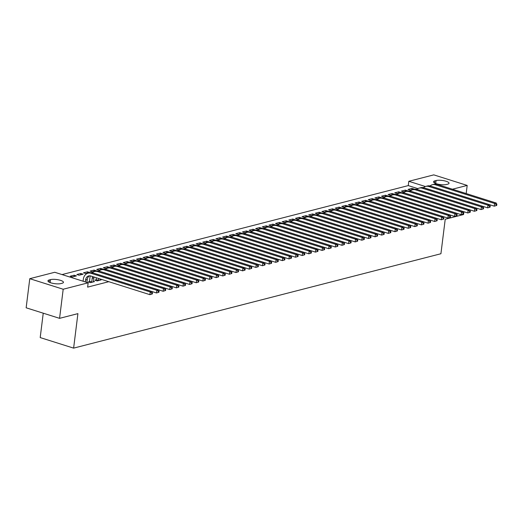 <?xml version="1.0" encoding="UTF-8"?>
<svg xmlns="http://www.w3.org/2000/svg" width="523" height="523" viewBox="0 0 523 523"><rect width="100%" height="100%" fill="white"/><g stroke="black" fill="none" stroke-linecap="round" stroke-linejoin="round"><path stroke-width="0.78" d="M417.857 188.626L408.267 185.6L62.034 274.575M408.267 185.6L408.809 181.291L433.776 174.872L467.189 185.423L452.441 189.215M43.239 313.192L40.199 337.577L73.619 348.128L440.922 253.74L445.223 219.242L463.568 214.528L463.914 211.75M73.619 348.128L77.914 313.63L59.57 318.344L26.15 307.799L29.778 278.687L54.745 272.274L88.158 282.819L63.191 289.239L29.778 278.687M401.376 191.124L403.632 191.836L407.607 190.817L405.345 190.104L401.376 191.124M388.125 194.53L390.387 195.242L394.362 194.216L392.1 193.503L388.125 194.53M374.88 197.929L377.142 198.642L381.11 197.622L378.855 196.91L374.88 197.929M361.635 201.335L363.89 202.048L367.865 201.028L365.61 200.316L361.635 201.335M348.39 204.741L350.645 205.454L354.62 204.428L352.365 203.715L348.39 204.741M335.145 208.141L337.4 208.854L341.375 207.834L339.12 207.121L335.145 208.141M321.9 211.547L324.155 212.26L328.13 211.24L325.875 210.527L321.9 211.547M308.655 214.953L310.91 215.666L314.885 214.639L312.623 213.927L308.655 214.953M295.403 218.353L297.665 219.065L301.64 218.045L299.378 217.333L295.403 218.353M282.159 221.759L284.42 222.471L288.389 221.451L286.133 220.739L282.159 221.759M268.914 225.165L271.169 225.877L275.144 224.851L272.888 224.138L268.914 225.165M255.669 228.564L257.924 229.277L261.899 228.257L259.643 227.544L255.669 228.564M242.424 231.97L244.679 232.683L248.654 231.663L246.398 230.95L242.424 231.97M229.179 235.376L231.434 236.089L235.409 235.062L233.153 234.35L229.179 235.376M215.934 238.776L218.189 239.488L222.164 238.468L219.902 237.756L215.934 238.776M202.682 242.182L204.944 242.894L208.919 241.874L206.657 241.162L202.682 242.182M189.437 245.581L191.699 246.294L195.667 245.274L193.412 244.561L189.437 245.581M176.192 248.987L178.448 249.7L182.422 248.68L180.167 247.967L176.192 248.987M162.947 252.393L165.203 253.106L169.177 252.086L166.922 251.373L162.947 252.393M149.702 255.793L151.958 256.505L155.932 255.486L153.677 254.773L149.702 255.793M136.457 259.199L138.713 259.911L142.687 258.892L140.432 258.179L136.457 259.199M123.212 262.605L125.468 263.317L129.443 262.298L127.181 261.585L123.212 262.605M109.961 266.004L112.223 266.717L116.198 265.697L113.936 264.984L109.961 266.004M96.716 269.41L98.978 270.123L102.946 269.103L100.691 268.391L96.716 269.41M83.471 272.816L85.726 273.529L89.701 272.509L87.446 271.797L83.471 272.816M70.226 276.216L72.481 276.929L76.456 275.909L74.201 275.196L70.226 276.216M89.361 281.642L88.289 281.923L90.544 282.636L94.519 281.609L93.44 281.269M88.158 282.819L87.622 287.134L108.791 281.694M95.99 279.942L94.911 280.217L97.167 280.929L101.142 279.91L100.063 279.57M76.848 274.516L79.104 275.229L83.079 274.209L80.823 273.496L76.848 274.516M90.093 271.11L92.355 271.823L96.324 270.803L94.068 270.09L90.093 271.11M103.338 267.711L105.6 268.423L109.575 267.403L107.313 266.691L103.338 267.711M116.583 264.305L118.845 265.017L122.82 263.997L120.558 263.285L116.583 264.305M129.835 260.899L132.09 261.611L136.065 260.591L133.803 259.879L129.835 260.899M143.08 257.499L145.335 258.212L149.31 257.192L147.055 256.479L143.08 257.499M156.325 254.093L158.58 254.806L162.555 253.786L160.299 253.073L156.325 254.093M169.57 250.687L171.825 251.4L175.8 250.38L173.544 249.667L169.57 250.687M182.815 247.287L185.077 248L189.045 246.98L186.789 246.268L182.815 247.287M196.06 243.881L198.322 244.594L202.296 243.574L200.034 242.862L196.06 243.881M209.305 240.475L211.567 241.195L215.541 240.168L213.279 239.456L209.305 240.475M222.556 237.076L224.812 237.788L228.786 236.769L226.524 236.056L222.556 237.076M235.801 233.67L238.057 234.382L242.031 233.363L239.776 232.65L235.801 233.67M249.046 230.27L251.302 230.983L255.276 229.957L253.021 229.244L249.046 230.27M262.291 226.864L264.546 227.577L268.521 226.557L266.266 225.844L262.291 226.864M275.536 223.458L277.798 224.171L281.766 223.151L279.511 222.438L275.536 223.458M288.781 220.059L291.043 220.771L295.018 219.745L292.756 219.032L288.781 220.059M302.026 216.653L304.288 217.365L308.263 216.345L306.001 215.633L302.026 216.653M315.277 213.247L317.533 213.959L321.508 212.939L319.246 212.227L315.277 213.247M328.522 209.847L330.778 210.56L334.753 209.533L332.497 208.821L328.522 209.847M341.767 206.441L344.023 207.154L347.998 206.134L345.742 205.421L341.767 206.441M355.012 203.035L357.268 203.748L361.243 202.728L358.987 202.015L355.012 203.035M368.257 199.636L370.519 200.348L374.488 199.322L372.232 198.609L368.257 199.636M381.502 196.23L383.764 196.942L387.739 195.922L385.477 195.21L381.502 196.23M394.747 192.824L397.009 193.536L400.984 192.516L398.722 191.804L394.747 192.824M407.999 189.424L410.254 190.137L414.229 189.11L411.967 188.398L407.999 189.424M436.097 180.533A7.217 1.942 -172.9 0 1 444.217 180.781A7.217 1.942 -172.9 0 1 449.041 183.253A7.217 1.942 -172.9 0 1 447.655 184.181L446.465 184.488A7.217 1.942 -172.9 0 1 438.339 184.246A7.217 1.942 -172.9 0 1 433.521 181.775A7.217 1.942 -172.9 0 1 434.901 180.84L436.097 180.533L435.724 183.508M425.382 186.521L408.809 181.291M466.183 193.549L467.189 185.423M59.57 318.344L63.191 289.239M60.877 283.577A7.217 1.942 -172.9 0 1 52.751 283.329A7.217 1.942 -172.9 0 1 47.933 280.858A7.217 1.942 -172.9 0 1 49.312 279.929L50.509 279.622A7.217 1.942 -172.9 0 1 58.628 279.864A7.217 1.942 -172.9 0 1 63.453 282.335A7.217 1.942 -172.9 0 1 62.067 283.27L60.877 283.577M74.031 276.536L74.201 275.196M80.653 274.83L80.823 273.496M87.282 273.13L87.446 271.797M93.905 271.43L94.068 270.09M100.527 269.724L100.691 268.391M107.15 268.024L107.313 266.691M113.772 266.325L113.936 264.984M120.395 264.618L120.558 263.285M127.017 262.919L127.181 261.585M133.64 261.219L133.803 259.879M140.262 259.513L140.432 258.179M146.885 257.813L147.055 256.479M153.507 256.113L153.677 254.773M160.13 254.407L160.299 253.073M166.752 252.707L166.922 251.373M173.375 251.007L173.544 249.667M180.004 249.301L180.167 247.967M186.626 247.601L186.789 246.268M193.249 245.902L193.412 244.561M199.871 244.195L200.034 242.862M206.493 242.495L206.657 241.162M213.116 240.796L213.279 239.456M219.738 239.089L219.902 237.756M226.361 237.39L226.524 236.056M232.983 235.69L233.153 234.35M239.606 233.984L239.776 232.65M246.228 232.284L246.398 230.95M252.851 230.584L253.021 229.244M259.473 228.878L259.643 227.544M266.096 227.178L266.266 225.844M272.725 225.478L272.888 224.138M279.347 223.772L279.511 222.438M285.97 222.072L286.133 220.739M292.592 220.373L292.756 219.032M299.215 218.666L299.378 217.333M305.837 216.967L306.001 215.633M312.46 215.267L312.623 213.927M319.082 213.561L319.246 212.227M325.705 211.861L325.875 210.527M332.327 210.161L332.497 208.821M338.95 208.455L339.12 207.121M345.572 206.755L345.742 205.421M352.195 205.055L352.365 203.715M358.817 203.349L358.987 202.015M365.44 201.649L365.61 200.316M372.069 199.949L372.232 198.609M378.691 198.243L378.855 196.91M385.314 196.543L385.477 195.21M391.936 194.844L392.1 193.503M398.559 193.137L398.722 191.804M405.181 191.438L405.345 190.104M411.804 189.738L411.967 188.398M86.89 282.42L87.243 279.55A5.642 4.485 75.6 0 1 89.557 275.824M85.347 281.93L85.589 279.975A5.642 4.485 75.6 0 1 88.701 275.935A5.642 4.485 75.6 0 1 90.773 276.007L149.885 294.665L150.225 291.971L91.113 273.313A8.46 6.727 -104.4 0 0 88.001 273.202A8.46 6.727 -104.4 0 0 83.334 279.262L83.085 281.217M152.324 293.933L149.885 294.665L152.324 293.933L152.454 292.854L151.794 293.024L151.657 294.103M151.794 293.024L150.225 291.971L151.879 291.546L92.767 272.888A8.46 6.727 -104.4 0 0 89.655 272.777L88.001 273.202M151.879 291.546L152.454 292.854M93.447 281.89L93.865 277.844A5.642 4.485 75.6 0 1 94.022 277.033M89.172 282.198L89.492 281.282L91.747 281.995L92.211 278.269A5.642 4.485 75.6 0 1 92.669 276.608M91.747 281.995L91.623 282.355M90.322 275.896A8.46 6.727 -104.4 0 0 89.956 277.556L89.492 281.282M96.833 274.17A5.642 4.485 75.6 0 1 97.402 274.307L156.514 292.965L156.848 290.272L97.736 271.614A8.46 6.727 -104.4 0 0 94.624 271.502A8.46 6.727 -104.4 0 0 92.296 272.758M158.946 292.226L156.514 292.965L158.946 292.226L159.077 291.148L158.417 291.318L158.286 292.396M158.417 291.318L156.848 290.272L158.502 289.847L99.39 271.189A8.46 6.727 -104.4 0 0 96.278 271.077L94.624 271.502M158.502 289.847L159.077 291.148M100.07 280.184L100.141 278.962M95.794 280.498L96.114 279.583L98.37 280.295L98.599 278.478M98.37 280.295L98.246 280.655M96.337 277.765L96.114 279.583M103.456 272.47A5.642 4.485 75.6 0 1 104.025 272.607L163.137 291.265L163.47 288.565L104.358 269.907A8.46 6.727 -104.4 0 0 101.246 269.803A8.46 6.727 -104.4 0 0 98.919 271.058M165.569 290.526L163.137 291.265L165.569 290.526L165.699 289.448L165.039 289.618L164.908 290.696M165.039 289.618L163.47 288.565L165.124 288.14L106.012 269.482A8.46 6.727 -104.4 0 0 102.9 269.378L101.246 269.803M165.124 288.14L165.699 289.448M110.078 270.77A5.642 4.485 75.6 0 1 110.647 270.901L169.759 289.559L170.093 286.866L110.981 268.207A8.46 6.727 -104.4 0 0 107.869 268.096A8.46 6.727 -104.4 0 0 105.541 269.358M172.191 288.827L169.759 289.559L172.191 288.827L172.329 287.748L171.662 287.918L171.531 288.997M171.662 287.918L170.093 286.866L171.747 286.441L112.635 267.783A8.46 6.727 -104.4 0 0 109.523 267.671L107.869 268.096M171.747 286.441L172.329 287.748M116.701 269.064A5.642 4.485 75.6 0 1 117.27 269.201L176.382 287.859L176.715 285.166L117.603 266.508A8.46 6.727 -104.4 0 0 114.491 266.397A8.46 6.727 -104.4 0 0 112.164 267.652M178.814 287.12L176.382 287.859L178.814 287.12L178.951 286.042L178.284 286.212L178.153 287.29M178.284 286.212L176.715 285.166L178.369 284.741L119.257 266.083A8.46 6.727 -104.4 0 0 116.145 265.972L114.491 266.397M178.369 284.741L178.951 286.042M123.323 267.364A5.642 4.485 75.6 0 1 123.892 267.501L183.004 286.159L183.338 283.459L124.226 264.801A8.46 6.727 -104.4 0 0 121.114 264.697A8.46 6.727 -104.4 0 0 118.786 265.952M185.436 285.421L183.004 286.159L185.436 285.421L185.573 284.342L184.907 284.512L184.776 285.591M184.907 284.512L183.338 283.459L184.992 283.035L125.88 264.377A8.46 6.727 -104.4 0 0 122.768 264.272L121.114 264.697M184.992 283.035L185.573 284.342M129.946 265.664A5.642 4.485 75.6 0 1 130.515 265.795L189.627 284.453L189.96 281.76L130.848 263.102A8.46 6.727 -104.4 0 0 127.736 262.991A8.46 6.727 -104.4 0 0 125.415 264.252M192.059 283.721L189.627 284.453L192.059 283.721L192.196 282.642L191.529 282.812L191.398 283.891M191.529 282.812L189.96 281.76L191.621 281.335L132.509 262.677A8.46 6.727 -104.4 0 0 129.39 262.566L127.736 262.991M191.621 281.335L192.196 282.642M136.575 263.958A5.642 4.485 75.6 0 1 137.137 264.095L196.249 282.753L196.583 280.06L137.471 261.402A8.46 6.727 -104.4 0 0 134.359 261.291A8.46 6.727 -104.4 0 0 132.038 262.546M198.681 282.015L196.249 282.753L198.681 282.015L198.818 280.936L198.152 281.106L198.021 282.185M198.152 281.106L196.583 280.06L198.243 279.635L139.131 260.977A8.46 6.727 -104.4 0 0 136.013 260.866L134.359 261.291M198.243 279.635L198.818 280.936M143.197 262.258A5.642 4.485 75.6 0 1 143.76 262.396L202.872 281.054L203.205 278.354L144.093 259.696A8.46 6.727 -104.4 0 0 140.981 259.591A8.46 6.727 -104.4 0 0 138.66 260.846M205.304 280.315L202.872 281.054L205.304 280.315L205.441 279.236L204.781 279.406L204.643 280.485M204.781 279.406L203.205 278.354L204.866 277.929L145.754 259.271A8.46 6.727 -104.4 0 0 142.642 259.166L140.981 259.591M204.866 277.929L205.441 279.236M149.82 260.559A5.642 4.485 75.6 0 1 150.382 260.689L209.494 279.347L209.828 276.654L150.716 257.996A8.46 6.727 -104.4 0 0 147.604 257.885A8.46 6.727 -104.4 0 0 145.283 259.147M211.926 278.615L209.494 279.347L211.926 278.615L212.063 277.536L211.403 277.706L211.266 278.785M211.403 277.706L209.828 276.654L211.488 276.229L152.376 257.571A8.46 6.727 -104.4 0 0 149.264 257.46L147.604 257.885M211.488 276.229L212.063 277.536M156.442 258.852A5.642 4.485 75.6 0 1 157.005 258.99L216.117 277.648L216.457 274.954L157.345 256.296A8.46 6.727 -104.4 0 0 154.226 256.185A8.46 6.727 -104.4 0 0 151.905 257.44M218.549 276.909L216.117 277.648L218.549 276.909L218.686 275.83L218.026 276L217.888 277.079M218.026 276L216.457 274.954L218.111 274.529L158.999 255.871A8.46 6.727 -104.4 0 0 155.887 255.76L154.226 256.185M218.111 274.529L218.686 275.83M163.065 257.153A5.642 4.485 75.6 0 1 163.627 257.29L222.739 275.948L223.079 273.248L163.967 254.59A8.46 6.727 -104.4 0 0 160.849 254.485A8.46 6.727 -104.4 0 0 158.528 255.74M225.178 275.209L222.739 275.948L225.178 275.209L225.308 274.13L224.648 274.3L224.511 275.379M224.648 274.3L223.079 273.248L224.733 272.823L165.621 254.165A8.46 6.727 -104.4 0 0 162.509 254.06L160.849 254.485M224.733 272.823L225.308 274.13M169.687 255.453A5.642 4.485 75.6 0 1 170.25 255.584L229.362 274.242L229.702 271.548L170.59 252.89A8.46 6.727 -104.4 0 0 167.478 252.779A8.46 6.727 -104.4 0 0 165.15 254.041M231.8 273.509L229.362 274.242L231.8 273.509L231.931 272.431L231.271 272.601L231.133 273.679M231.271 272.601L229.702 271.548L231.356 271.123L172.244 252.465A8.46 6.727 -104.4 0 0 169.132 252.354L167.478 252.779M231.356 271.123L231.931 272.431M176.31 253.747A5.642 4.485 75.6 0 1 176.872 253.884L235.984 272.542L236.324 269.848L177.212 251.19A8.46 6.727 -104.4 0 0 174.1 251.079A8.46 6.727 -104.4 0 0 171.773 252.334M238.423 271.803L235.984 272.542L238.423 271.803L238.553 270.724L237.893 270.901L237.756 271.973M237.893 270.901L236.324 269.848L237.978 269.423L178.866 250.765A8.46 6.727 -104.4 0 0 175.754 250.654L174.1 251.079M237.978 269.423L238.553 270.724M182.932 252.047A5.642 4.485 75.6 0 1 183.495 252.184L242.607 270.842L242.947 268.142L183.835 249.484A8.46 6.727 -104.4 0 0 180.723 249.379A8.46 6.727 -104.4 0 0 178.395 250.635M245.045 270.103L242.607 270.842L245.045 270.103L245.176 269.025L244.516 269.195L244.378 270.273M244.516 269.195L242.947 268.142L244.601 267.717L185.488 249.059A8.46 6.727 -104.4 0 0 182.377 248.955L180.723 249.379M244.601 267.717L245.176 269.025M189.555 250.347A5.642 4.485 75.6 0 1 190.124 250.478L249.236 269.136L249.569 266.442L190.457 247.784A8.46 6.727 -104.4 0 0 187.345 247.673A8.46 6.727 -104.4 0 0 185.018 248.935M251.668 268.404L249.236 269.136L251.668 268.404L251.798 267.325L251.138 267.495L251.007 268.574M251.138 267.495L249.569 266.442L251.223 266.017L192.111 247.359A8.46 6.727 -104.4 0 0 188.999 247.248L187.345 247.673M251.223 266.017L251.798 267.325M196.177 248.641A5.642 4.485 75.6 0 1 196.746 248.778L255.858 267.436L256.192 264.743L197.079 246.085A8.46 6.727 -104.4 0 0 193.968 245.973A8.46 6.727 -104.4 0 0 191.64 247.229M258.29 266.697L255.858 267.436L258.29 266.697L258.421 265.619L257.761 265.795L257.63 266.867M257.761 265.795L256.192 264.743L257.846 264.318L198.733 245.66A8.46 6.727 -104.4 0 0 195.622 245.549L193.968 245.973M257.846 264.318L258.421 265.619M202.8 246.941A5.642 4.485 75.6 0 1 203.369 247.078L262.481 265.736L262.814 263.036L203.702 244.378A8.46 6.727 -104.4 0 0 200.59 244.274A8.46 6.727 -104.4 0 0 198.263 245.529M264.913 264.998L262.481 265.736L264.913 264.998L265.05 263.919L264.383 264.089L264.252 265.168M264.383 264.089L262.814 263.036L264.468 262.611L205.356 243.953A8.46 6.727 -104.4 0 0 202.244 243.849L200.59 244.274M264.468 262.611L265.05 263.919M209.422 245.241A5.642 4.485 75.6 0 1 209.991 245.372L269.103 264.03L269.437 261.337L210.324 242.679A8.46 6.727 -104.4 0 0 207.213 242.567A8.46 6.727 -104.4 0 0 204.885 243.829M271.535 263.298L269.103 264.03L271.535 263.298L271.672 262.219L271.006 262.389L270.875 263.468M271.006 262.389L269.437 261.337L271.091 260.912L211.978 242.254A8.46 6.727 -104.4 0 0 208.867 242.142L207.213 242.567M271.091 260.912L271.672 262.219M216.045 243.535A5.642 4.485 75.6 0 1 216.614 243.672L275.726 262.33L276.059 259.637L216.947 240.979A8.46 6.727 -104.4 0 0 213.835 240.868A8.46 6.727 -104.4 0 0 211.508 242.123M278.158 261.592L275.726 262.33L278.158 261.592L278.295 260.513L277.628 260.689L277.497 261.762M277.628 260.689L276.059 259.637L277.713 259.212L218.601 240.554A8.46 6.727 -104.4 0 0 215.489 240.443L213.835 240.868M277.713 259.212L278.295 260.513M222.667 241.835A5.642 4.485 75.6 0 1 223.236 241.972L282.348 260.631L282.682 257.931L223.569 239.273A8.46 6.727 -104.4 0 0 220.458 239.168A8.46 6.727 -104.4 0 0 218.137 240.423M284.78 259.892L282.348 260.631L284.78 259.892L284.917 258.813L284.251 258.983L284.12 260.062M284.251 258.983L282.682 257.931L284.342 257.506L225.23 238.848A8.46 6.727 -104.4 0 0 222.112 238.743L220.458 239.168M284.342 257.506L284.917 258.813M229.29 240.135A5.642 4.485 75.6 0 1 229.859 240.266L288.971 258.924L289.304 256.231L230.192 237.573A8.46 6.727 -104.4 0 0 227.08 237.462A8.46 6.727 -104.4 0 0 224.759 238.723M291.403 258.192L288.971 258.924L291.403 258.192L291.54 257.113L290.873 257.283L290.742 258.362M290.873 257.283L289.304 256.231L290.965 255.806L231.852 237.148A8.46 6.727 -104.4 0 0 228.734 237.037L227.08 237.462M290.965 255.806L291.54 257.113M235.919 238.429A5.642 4.485 75.6 0 1 236.481 238.566L295.593 257.224L295.926 254.531L236.814 235.873A8.46 6.727 -104.4 0 0 233.703 235.762A8.46 6.727 -104.4 0 0 231.382 237.017M298.025 256.486L295.593 257.224L298.025 256.486L298.162 255.414L297.502 255.584L297.365 256.656M297.502 255.584L295.926 254.531L297.587 254.106L238.475 235.448A8.46 6.727 -104.4 0 0 235.363 235.337L233.703 235.762M297.587 254.106L298.162 255.414M242.541 236.729A5.642 4.485 75.6 0 1 243.103 236.867L302.216 255.525L302.549 252.825L243.437 234.167A8.46 6.727 -104.4 0 0 240.325 234.062A8.46 6.727 -104.4 0 0 238.004 235.317M304.648 254.786L302.216 255.525L304.648 254.786L304.785 253.707L304.125 253.877L303.987 254.956M304.125 253.877L302.549 252.825L304.209 252.4L245.097 233.742A8.46 6.727 -104.4 0 0 241.986 233.637L240.325 234.062M304.209 252.4L304.785 253.707M249.164 235.03A5.642 4.485 75.6 0 1 249.726 235.16L308.838 253.818L309.178 251.125L250.066 232.467A8.46 6.727 -104.4 0 0 246.948 232.356A8.46 6.727 -104.4 0 0 244.627 233.618M311.27 253.086L308.838 253.818L311.27 253.086L311.407 252.008L310.747 252.178L310.61 253.256M310.747 252.178L309.178 251.125L310.832 250.7L251.72 232.042A8.46 6.727 -104.4 0 0 248.608 231.931L246.948 232.356M310.832 250.7L311.407 252.008M255.786 233.323A5.642 4.485 75.6 0 1 256.348 233.461L315.461 252.119L315.8 249.425L256.688 230.767A8.46 6.727 -104.4 0 0 253.57 230.656A8.46 6.727 -104.4 0 0 251.249 231.911M317.899 251.38L315.461 252.119L317.899 251.38L318.03 250.308L317.369 250.478L317.232 251.55M317.369 250.478L315.8 249.425L317.454 249L258.342 230.342A8.46 6.727 -104.4 0 0 255.231 230.231L253.57 230.656M317.454 249L318.03 250.308M262.409 231.624A5.642 4.485 75.6 0 1 262.971 231.761L322.083 250.419L322.423 247.719L263.311 229.061A8.46 6.727 -104.4 0 0 260.199 228.956A8.46 6.727 -104.4 0 0 257.872 230.212M324.522 249.68L322.083 250.419L324.522 249.68L324.652 248.602L323.992 248.771L323.855 249.85M323.992 248.771L322.423 247.719L324.077 247.294L264.965 228.636A8.46 6.727 -104.4 0 0 261.853 228.531L260.199 228.956M324.077 247.294L324.652 248.602M269.031 229.924A5.642 4.485 75.6 0 1 269.593 230.055L328.706 248.713L329.045 246.019L269.933 227.361A8.46 6.727 -104.4 0 0 266.822 227.25A8.46 6.727 -104.4 0 0 264.494 228.512M331.144 247.98L328.706 248.713L331.144 247.98L331.275 246.902L330.614 247.072L330.477 248.15M330.614 247.072L329.045 246.019L330.699 245.594L271.587 226.936A8.46 6.727 -104.4 0 0 268.476 226.825L266.822 227.25M330.699 245.594L331.275 246.902M275.654 228.218A5.642 4.485 75.6 0 1 276.216 228.355L335.328 247.013L335.668 244.319L276.556 225.661A8.46 6.727 -104.4 0 0 273.444 225.55A8.46 6.727 -104.4 0 0 271.117 226.805M337.766 246.274L335.328 247.013L337.766 246.274L337.897 245.202L337.237 245.372L337.1 246.444M337.237 245.372L335.668 244.319L337.322 243.895L278.21 225.236A8.46 6.727 -104.4 0 0 275.098 225.125L273.444 225.55M337.322 243.895L337.897 245.202M282.276 226.518A5.642 4.485 75.6 0 1 282.845 226.655L341.957 245.313L342.29 242.613L283.178 223.955A8.46 6.727 -104.4 0 0 280.067 223.851A8.46 6.727 -104.4 0 0 277.739 225.106M344.389 244.574L341.957 245.313L344.389 244.574L344.52 243.496L343.859 243.666L343.729 244.744M343.859 243.666L342.29 242.613L343.944 242.188L284.832 223.53A8.46 6.727 -104.4 0 0 281.72 223.426L280.067 223.851M343.944 242.188L344.52 243.496M288.899 224.818A5.642 4.485 75.6 0 1 289.467 224.949L348.58 243.607L348.913 240.913L289.801 222.255A8.46 6.727 -104.4 0 0 286.689 222.144A8.46 6.727 -104.4 0 0 284.362 223.406M351.011 242.875L348.58 243.607L351.011 242.875L351.142 241.796L350.482 241.966L350.351 243.045M350.482 241.966L348.913 240.913L350.567 240.488L291.455 221.83A8.46 6.727 -104.4 0 0 288.343 221.719L286.689 222.144M350.567 240.488L351.142 241.796M295.521 223.112A5.642 4.485 75.6 0 1 296.09 223.249L355.202 241.907L355.535 239.214L296.423 220.556A8.46 6.727 -104.4 0 0 293.311 220.445A8.46 6.727 -104.4 0 0 290.984 221.7M357.634 241.168L355.202 241.907L357.634 241.168L357.771 240.096L357.104 240.266L356.974 241.338M357.104 240.266L355.535 239.214L357.189 238.789L298.077 220.131A8.46 6.727 -104.4 0 0 294.965 220.02L293.311 220.445M357.189 238.789L357.771 240.096M302.144 221.412A5.642 4.485 75.6 0 1 302.712 221.549L361.824 240.207L362.158 237.507L303.046 218.849A8.46 6.727 -104.4 0 0 299.934 218.745A8.46 6.727 -104.4 0 0 297.607 220M364.256 239.469L361.824 240.207L364.256 239.469L364.394 238.39L363.727 238.56L363.596 239.639M363.727 238.56L362.158 237.507L363.812 237.082L304.7 218.424A8.46 6.727 -104.4 0 0 301.588 218.32L299.934 218.745M363.812 237.082L364.394 238.39M308.766 219.712A5.642 4.485 75.6 0 1 309.335 219.843L368.447 238.501L368.78 235.808L309.668 217.15A8.46 6.727 -104.4 0 0 306.556 217.038A8.46 6.727 -104.4 0 0 304.229 218.3M370.879 237.769L368.447 238.501L370.879 237.769L371.016 236.69L370.349 236.86L370.219 237.939M370.349 236.86L368.78 235.808L370.434 235.383L311.322 216.725A8.46 6.727 -104.4 0 0 308.21 216.614L306.556 217.038M370.434 235.383L371.016 236.69M315.389 218.006A5.642 4.485 75.6 0 1 315.957 218.143L375.069 236.801L375.403 234.108L316.291 215.45A8.46 6.727 -104.4 0 0 313.179 215.339A8.46 6.727 -104.4 0 0 310.858 216.594M377.501 236.063L375.069 236.801L377.501 236.063L377.639 234.99L376.972 235.16L376.841 236.233M376.972 235.16L375.403 234.108L377.063 233.683L317.951 215.025A8.46 6.727 -104.4 0 0 314.833 214.914L313.179 215.339M377.063 233.683L377.639 234.99M322.011 216.306A5.642 4.485 75.6 0 1 322.58 216.444L381.692 235.102L382.025 232.402L322.913 213.744A8.46 6.727 -104.4 0 0 319.801 213.639A8.46 6.727 -104.4 0 0 317.481 214.894M384.124 234.363L381.692 235.102L384.124 234.363L384.261 233.284L383.594 233.454L383.464 234.533M383.594 233.454L382.025 232.402L383.686 231.977L324.574 213.319A8.46 6.727 -104.4 0 0 321.455 213.214L319.801 213.639M383.686 231.977L384.261 233.284M328.64 214.607A5.642 4.485 75.6 0 1 329.202 214.737L388.314 233.395L388.648 230.702L329.536 212.044A8.46 6.727 -104.4 0 0 326.424 211.933A8.46 6.727 -104.4 0 0 324.103 213.194M390.746 232.663L388.314 233.395L390.746 232.663L390.884 231.584L390.223 231.754L390.086 232.833M390.223 231.754L388.648 230.702L390.308 230.277L331.196 211.619A8.46 6.727 -104.4 0 0 328.084 211.508L326.424 211.933M390.308 230.277L390.884 231.584M335.263 212.9A5.642 4.485 75.6 0 1 335.825 213.038L394.937 231.696L395.27 229.002L336.158 210.344A8.46 6.727 -104.4 0 0 333.046 210.233A8.46 6.727 -104.4 0 0 330.726 211.488M397.369 230.957L394.937 231.696L397.369 230.957L397.506 229.885L396.846 230.055L396.709 231.127M396.846 230.055L395.27 229.002L396.931 228.577L337.819 209.919A8.46 6.727 -104.4 0 0 334.707 209.808L333.046 210.233M396.931 228.577L397.506 229.885M341.885 211.2A5.642 4.485 75.6 0 1 342.447 211.338L401.559 229.996L401.899 227.296L342.787 208.638A8.46 6.727 -104.4 0 0 339.669 208.533A8.46 6.727 -104.4 0 0 337.348 209.788M403.991 229.257L401.559 229.996L403.991 229.257L404.129 228.178L403.468 228.348L403.331 229.427M403.468 228.348L401.899 227.296L403.553 226.871L344.441 208.213A8.46 6.727 -104.4 0 0 341.329 208.108L339.669 208.533M403.553 226.871L404.129 228.178M348.508 209.501A5.642 4.485 75.6 0 1 349.07 209.631L408.182 228.29L408.522 225.596L349.41 206.938A8.46 6.727 -104.4 0 0 346.291 206.827A8.46 6.727 -104.4 0 0 343.971 208.089M410.62 227.557L408.182 228.29L410.62 227.557L410.751 226.479L410.091 226.649L409.954 227.727M410.091 226.649L408.522 225.596L410.176 225.171L351.064 206.513A8.46 6.727 -104.4 0 0 347.952 206.402L346.291 206.827M410.176 225.171L410.751 226.479M355.13 207.794A5.642 4.485 75.6 0 1 355.692 207.932L414.804 226.59L415.144 223.896L356.032 205.238A8.46 6.727 -104.4 0 0 352.92 205.127A8.46 6.727 -104.4 0 0 350.593 206.382M417.243 225.851L414.804 226.59L417.243 225.851L417.374 224.779L416.713 224.949L416.576 226.028M416.713 224.949L415.144 223.896L416.798 223.471L357.686 204.813A8.46 6.727 -104.4 0 0 354.574 204.702L352.92 205.127M416.798 223.471L417.374 224.779M361.753 206.095A5.642 4.485 75.6 0 1 362.315 206.232L421.427 224.89L421.767 222.19L362.655 203.532A8.46 6.727 -104.4 0 0 359.543 203.427A8.46 6.727 -104.4 0 0 357.216 204.683M423.865 224.151L421.427 224.89L423.865 224.151L423.996 223.073L423.336 223.243L423.199 224.321M423.336 223.243L421.767 222.19L423.421 221.765L364.309 203.107A8.46 6.727 -104.4 0 0 361.197 203.002L359.543 203.427M423.421 221.765L423.996 223.073M368.375 204.395A5.642 4.485 75.6 0 1 368.937 204.526L428.049 223.184L428.389 220.49L369.277 201.832A8.46 6.727 -104.4 0 0 366.165 201.721A8.46 6.727 -104.4 0 0 363.838 202.983M430.488 222.452L428.049 223.184L430.488 222.452L430.619 221.373L429.958 221.543L429.821 222.621M429.958 221.543L428.389 220.49L430.043 220.065L370.931 201.407A8.46 6.727 -104.4 0 0 367.819 201.296L366.165 201.721M430.043 220.065L430.619 221.373M374.998 202.689A5.642 4.485 75.6 0 1 375.566 202.826L434.678 221.484L435.012 218.791L375.9 200.132A8.46 6.727 -104.4 0 0 372.788 200.021A8.46 6.727 -104.4 0 0 370.461 201.277M437.11 220.745L434.678 221.484L437.11 220.745L437.241 219.673L436.581 219.843L436.45 220.922M436.581 219.843L435.012 218.791L436.666 218.366L377.554 199.708A8.46 6.727 -104.4 0 0 374.442 199.596L372.788 200.021M436.666 218.366L437.241 219.673M381.62 200.989A5.642 4.485 75.6 0 1 382.189 201.126L441.301 219.784L441.634 217.084L382.522 198.426A8.46 6.727 -104.4 0 0 379.41 198.322A8.46 6.727 -104.4 0 0 377.083 199.577M443.733 219.045L441.301 219.784L443.733 219.045L443.864 217.967L443.203 218.137L443.073 219.215M443.203 218.137L441.634 217.084L443.288 216.659L384.176 198.001A8.46 6.727 -104.4 0 0 381.064 197.897L379.41 198.322M443.288 216.659L443.864 217.967M388.243 199.289A5.642 4.485 75.6 0 1 388.811 199.42L447.923 218.078L448.257 215.384L389.145 196.726A8.46 6.727 -104.4 0 0 386.033 196.622A8.46 6.727 -104.4 0 0 383.705 197.877M450.355 217.346L447.923 218.078L450.355 217.346L450.493 216.267L449.826 216.437L449.695 217.516M449.826 216.437L448.257 215.384L449.911 214.96L390.799 196.302A8.46 6.727 -104.4 0 0 387.687 196.19L386.033 196.622M449.911 214.96L450.493 216.267M394.865 197.583A5.642 4.485 75.6 0 1 395.434 197.72L454.546 216.378L454.879 213.685L395.767 195.027A8.46 6.727 -104.4 0 0 392.655 194.916A8.46 6.727 -104.4 0 0 390.328 196.171M456.978 215.639L454.546 216.378L456.978 215.639L457.115 214.567L456.448 214.737L456.318 215.816M456.448 214.737L454.879 213.685L456.533 213.26L397.421 194.602A8.46 6.727 -104.4 0 0 394.309 194.491L392.655 194.916M456.533 213.26L457.115 214.567M401.487 195.883A5.642 4.485 75.6 0 1 402.056 196.02L461.168 214.678L461.502 211.978L402.39 193.32A8.46 6.727 -104.4 0 0 399.278 193.216A8.46 6.727 -104.4 0 0 396.95 194.471M463.6 213.94L461.168 214.678L463.6 213.94L463.738 212.861L463.071 213.031L462.94 214.11M463.071 213.031L461.502 211.978L463.156 211.554L404.044 192.895A8.46 6.727 -104.4 0 0 400.932 192.791L399.278 193.216M463.156 211.554L463.738 212.861M408.11 194.183A5.642 4.485 75.6 0 1 408.679 194.314L467.791 212.972L468.124 210.279L409.012 191.621A8.46 6.727 -104.4 0 0 405.9 191.516A8.46 6.727 -104.4 0 0 403.579 192.771M470.223 212.24L467.791 212.972L470.223 212.24L470.36 211.161L469.693 211.331L469.562 212.41M469.693 211.331L468.124 210.279L469.785 209.854L410.673 191.196A8.46 6.727 -104.4 0 0 407.554 191.085L405.9 191.516M469.785 209.854L470.36 211.161M414.732 192.477A5.642 4.485 75.6 0 1 415.301 192.614L474.413 211.272L474.747 208.579L415.635 189.921A8.46 6.727 -104.4 0 0 412.523 189.81A8.46 6.727 -104.4 0 0 410.202 191.065M476.845 210.54L474.413 211.272L476.845 210.54L476.983 209.462L476.316 209.631L476.185 210.71M476.316 209.631L474.747 208.579L476.407 208.154L417.295 189.496A8.46 6.727 -104.4 0 0 414.177 189.385L412.523 189.81M476.407 208.154L476.983 209.462M421.361 190.777A5.642 4.485 75.6 0 1 421.924 190.915L481.036 209.573L481.369 206.873L422.257 188.215A8.46 6.727 -104.4 0 0 419.145 188.11A8.46 6.727 -104.4 0 0 416.824 189.365M483.468 208.834L481.036 209.573L483.468 208.834L483.605 207.755L482.945 207.925L482.807 209.004M482.945 207.925L481.369 206.873L483.03 206.448L423.918 187.79A8.46 6.727 -104.4 0 0 420.806 187.685L419.145 188.11M483.03 206.448L483.605 207.755M427.984 189.078A5.642 4.485 75.6 0 1 428.546 189.208L487.658 207.866L487.992 205.173L428.88 186.515A8.46 6.727 -104.4 0 0 425.768 186.41A8.46 6.727 -104.4 0 0 423.447 187.665M490.09 207.134L487.658 207.866L490.09 207.134L490.228 206.055L489.567 206.225L489.43 207.304M489.567 206.225L487.992 205.173L489.652 204.748L430.54 186.09A8.46 6.727 -104.4 0 0 427.428 185.979L425.768 186.41M489.652 204.748L490.228 206.055M434.606 187.371A5.642 4.485 75.6 0 1 435.169 187.509L494.281 206.167L494.621 203.473L435.509 184.815A8.46 6.727 -104.4 0 0 432.39 184.704A8.46 6.727 -104.4 0 0 430.069 185.959M496.713 205.434L494.281 206.167L496.713 205.434L496.85 204.356L496.19 204.526L496.052 205.604M496.19 204.526L494.621 203.473L496.275 203.048L437.163 184.39A8.46 6.727 -104.4 0 0 434.051 184.279L432.39 184.704M496.275 203.048L496.85 204.356M49.312 279.929L49.044 282.1M50.509 279.622L50.136 282.59M434.901 180.84L434.633 183.017M85.589 279.975L87.243 279.55M91.113 273.313L92.767 272.888M92.211 278.269L93.865 277.844M97.736 271.614L99.39 271.189M104.358 269.907L106.012 269.482M110.981 268.207L112.635 267.783M117.603 266.508L119.257 266.083M124.226 264.801L125.88 264.377M130.848 263.102L132.509 262.677M137.471 261.402L139.131 260.977M144.093 259.696L145.754 259.271M150.716 257.996L152.376 257.571M157.345 256.296L158.999 255.871M163.967 254.59L165.621 254.165M170.59 252.89L172.244 252.465M177.212 251.19L178.866 250.765M183.835 249.484L185.488 249.059M190.457 247.784L192.111 247.359M197.079 246.085L198.733 245.66M203.702 244.378L205.356 243.953M210.324 242.679L211.978 242.254M216.947 240.979L218.601 240.554M223.569 239.273L225.23 238.848M230.192 237.573L231.852 237.148M236.814 235.873L238.475 235.448M243.437 234.167L245.097 233.742M250.066 232.467L251.72 232.042M256.688 230.767L258.342 230.342M263.311 229.061L264.965 228.636M269.933 227.361L271.587 226.936M276.556 225.661L278.21 225.236M283.178 223.955L284.832 223.53M289.801 222.255L291.455 221.83M296.423 220.556L298.077 220.131M303.046 218.849L304.7 218.424M309.668 217.15L311.322 216.725M316.291 215.45L317.951 215.025M322.913 213.744L324.574 213.319M329.536 212.044L331.196 211.619M336.158 210.344L337.819 209.919M342.787 208.638L344.441 208.213M349.41 206.938L351.064 206.513M356.032 205.238L357.686 204.813M362.655 203.532L364.309 203.107M369.277 201.832L370.931 201.407M375.9 200.132L377.554 199.708M382.522 198.426L384.176 198.001M389.145 196.726L390.799 196.302M395.767 195.027L397.421 194.602M402.39 193.32L404.044 192.895M409.012 191.621L410.673 191.196M415.635 189.921L417.295 189.496M422.257 188.215L423.918 187.79M428.88 186.515L430.54 186.09M435.509 184.815L437.163 184.39"/></g></svg>
